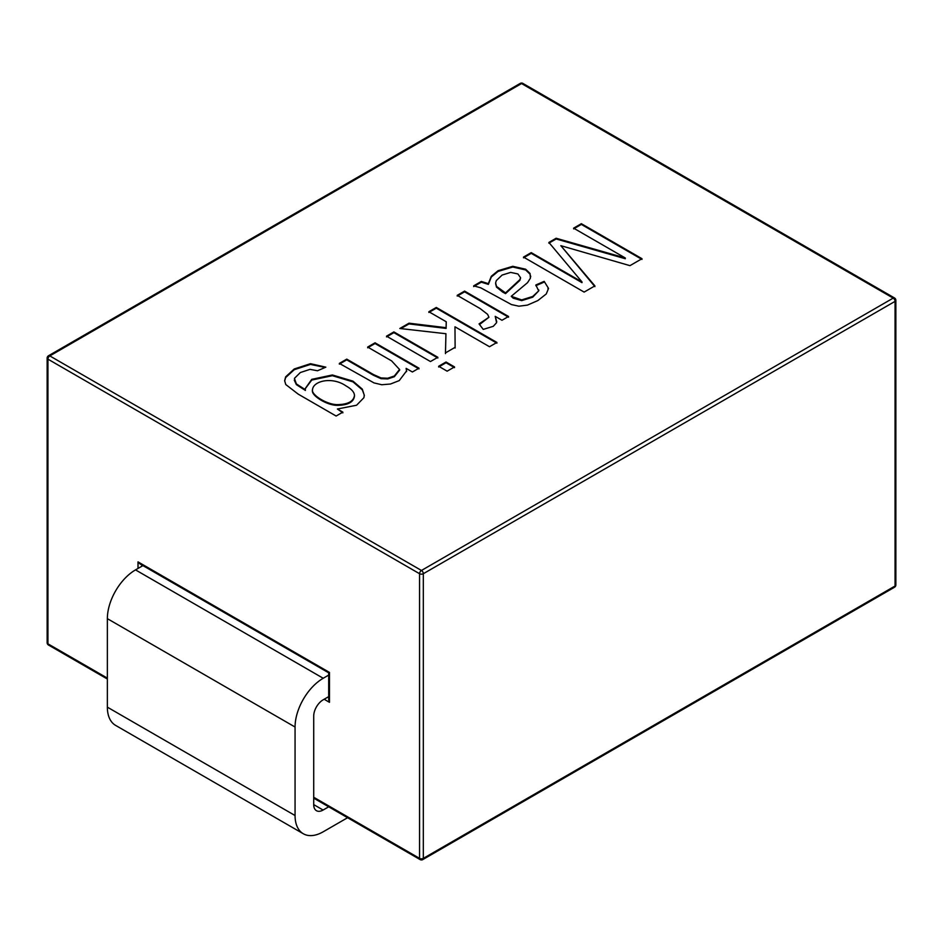 <?xml version="1.0" encoding="UTF-8"?>
<svg xmlns="http://www.w3.org/2000/svg" width="943" height="943" viewBox="0 0 943 943"><rect width="100%" height="100%" fill="white"/><g stroke="black" fill="none" stroke-linecap="round" stroke-linejoin="round"><path stroke-width="1.41" d="M336.121 416.028L298.212 394.139L285.764 384.532L284.645 380.677L285.646 376.835L294.263 368.972L310.495 363.692L325.842 367.157L317.508 370.764L310.011 369.361L300.346 372.532L294.428 378.367L296.361 383.907L305.379 389.718L305.273 388.528L311.744 379.345L332.372 374.972L353 381.161L362.312 389.141L364.34 395.435L363.88 397.722L356.584 405.231L337.405 409.003L342.851 412.138L336.121 416.028M386.524 336.168L393.891 331.912L437.847 357.291L430.468 361.546L386.524 336.168M428.865 311.732L436.279 307.453L496.902 342.45L489.5 346.729L454.974 326.797L455.127 347.319L445.461 352.894L445.945 333.728L399.82 328.494L409.003 323.19L446.11 327.681L446.228 321.752L428.865 311.732M481.319 281.438L488.368 283.654L491.303 276.275L498.081 270.7L512.78 266.303L525.675 269.226L530.025 273.47L530.426 278.161L527.526 282.676L511.247 296.302L521.679 299.909L532.724 296.467L538.689 290.892L535.86 284.975L544.17 281.356L548.543 288.428L546.256 293.957L537.84 300.581L527.408 305.119L518.862 306.192L511.495 304.589L480.789 287.839L473.704 285.835L481.319 281.438L481.319 282.169L488.368 284.373L488.368 283.654M457.225 295.348L464.593 291.092L508.548 316.471L501.982 320.266L495.216 316.353L496.584 322.683L493.283 326.313L483.252 329.402L479.056 323.921L488.945 317.237L487.602 314.337L480.152 308.585L457.225 295.348M438.648 366.273L446.027 362.018L454.526 366.921L447.147 371.177L438.648 366.273M367.664 347.059L375.043 342.804L418.987 368.183L412.386 371.99L406.138 368.383L406.598 370.882L399.254 380.595L390.508 384.013L381.762 384.744L373.994 382.905L339.339 363.409L346.753 359.13L373.428 374.524L381.043 377.943L387.726 378.226L394.339 375.998L399.537 369.467L391.593 360.874L367.664 347.059M573.615 228.159L581.348 223.691L641.983 258.7L629.936 265.655L560.837 245.675L594.892 285.882L584.13 292.094L523.495 257.085L531.227 252.63L581.996 281.933L548.873 242.434L556.134 238.249L625.303 257.993L573.615 228.159M324.156 699.246L329.472 702.323L329.472 672.418L138.02 561.875L139.894 563.855L328.73 672.842M329.472 672.418L328.694 672.866L328.694 699.706L329.472 702.323M488.368 284.373L491.303 277.006L498.081 271.419L512.78 267.022L525.675 269.957L530.025 274.189L530.732 276.676M538.783 290.786L532.724 297.186L521.679 300.628L513.145 298.165L511.247 296.302M535.86 285.705L544.17 282.075L544.17 281.356M510.682 272.397L502.1 275.073L496.301 280.601L495.629 282.841L496.501 286.401L505.531 292.908L519.876 279.658L520.548 277.69L517.896 273.953L510.682 272.397M495.617 283.725L496.501 287.12L502.713 292.094L505.531 293.638L505.531 292.908M505.531 293.638L519.876 280.377L520.524 278.008M473.704 286.566L481.319 282.169M457.225 296.078L464.593 291.823L464.593 291.092M464.593 291.823L508.548 317.19M496.749 321.728L495.216 316.353M479.539 324.545L488.945 317.249M428.865 312.451L436.279 308.172L436.279 307.453M436.279 308.172L496.902 343.181M455.127 348.038L454.974 326.797M445.461 353.625L445.945 333.728M400.858 328.612L409.003 323.921L409.003 323.19M409.003 323.921L446.11 328.412L446.11 327.681M446.11 328.412L446.228 321.752M438.648 366.992L446.027 362.737L446.027 362.018M446.027 362.737L454.526 367.64M386.524 336.899L393.891 332.643L393.891 331.912M393.891 332.643L437.847 358.01M367.664 347.778L375.043 343.523L375.043 342.804M375.043 343.523L418.987 368.902M406.586 371.318L406.138 368.383M339.339 364.128L346.753 359.849L346.753 359.13M346.753 359.849L373.428 375.255L381.043 378.673L387.726 378.945L394.339 376.717L399.537 370.186M284.656 381.019L285.646 377.554L294.263 369.691L310.495 364.411L325.135 367.464M294.275 380.135L296.361 384.626L305.379 390.437L305.379 389.718M305.273 388.681L311.744 380.064L332.372 375.691L353 381.88L362.312 389.86L364.352 395.294M342.851 412.857L337.405 409.003M312.534 390.213C310.671 395.258 326.655 405.349 337.17 405.349C347.873 405.231 353.637 402.166 354.462 396.154M345.916 385.852C332.596 376.552 313.595 380.642 312.534 389.447C310.612 394.492 326.608 404.618 337.17 404.63C347.873 404.5 353.637 401.435 354.462 395.423C354.368 392.205 351.515 389.011 345.916 385.852M573.615 228.878L581.348 224.41L581.348 223.691M581.348 224.41L641.983 259.419M594.892 286.613L560.837 245.675M523.495 257.816L531.227 253.349L531.227 252.63M531.227 253.349L581.996 282.652L581.996 281.933M548.873 243.164L556.134 238.968L556.134 238.249M556.134 238.968L625.303 258.724L625.303 257.993M328.694 675.094L323.213 678.265A39.818 22.986 120 0 0 295.065 727.029L295.065 815.53A39.818 22.986 120 0 0 303.316 833.753A39.818 22.986 120 0 0 323.213 831.785L347.59 817.711M142.935 565.611L135.521 569.89A39.818 22.986 120 0 0 107.361 618.655L107.361 707.156A39.818 22.986 120 0 0 115.612 725.391L303.316 833.753M328.694 806.807L323.095 810.037A13.273 7.662 120 0 1 316.459 810.697A13.273 7.662 120 0 1 313.713 804.615L313.713 716.114A13.273 7.662 120 0 1 323.095 699.859L328.694 696.629M107.361 678.123L47.928 643.81A2.652 1.532 180 0 1 47.15 642.725A2.652 2.652 0 0 0 48.482 645.024A2.652 1.532 -60 0 1 47.928 643.81L47.928 359.153A2.652 1.532 -60 0 1 49.802 355.912L421.45 570.468L893.198 298.106A2.652 1.532 60 0 1 895.072 301.359L895.072 586.004L423.324 858.366L423.324 573.721L895.072 301.359A2.652 1.532 0 0 0 895.85 300.275A2.652 2.652 0 0 0 894.518 297.976A2.652 1.532 120 0 0 893.198 298.106L521.55 83.55A2.652 1.532 -60 0 1 522.882 83.408L894.518 297.976M48.482 355.77A2.652 1.532 -120 0 1 49.802 355.912L521.55 83.55A2.652 1.532 60 0 0 520.23 83.408L48.482 355.77A2.652 2.652 0 0 0 47.15 358.069A2.652 1.532 0 0 0 47.928 359.153L419.564 573.721A2.652 1.532 0 0 0 423.324 573.721A2.652 1.532 -120 0 0 421.45 570.468A2.652 1.532 120 0 0 419.564 573.721L419.564 858.366A2.652 1.532 120 0 0 420.118 859.592A2.652 2.652 0 0 0 422.77 859.592A2.652 1.532 -120 0 0 423.324 858.366A2.652 1.532 180 0 1 419.564 858.366L313.713 797.259M138.02 561.875L138.02 568.452M327.916 697.089L328.694 697.537M141.78 564.94L141.78 566.283M895.85 300.275L895.85 584.931A2.652 1.532 180 0 1 895.072 586.004A2.652 1.532 60 0 1 894.518 587.23L422.77 859.592M135.521 569.89L323.213 678.265M107.361 618.655L295.065 727.029M107.361 707.156L295.065 815.53M313.713 804.615L323.095 810.037M47.15 358.069L47.15 642.725M522.882 83.408A2.652 2.652 0 0 0 520.23 83.408M313.713 798.155L420.118 859.592M48.482 645.024L107.361 679.019M894.518 587.23A2.652 2.652 0 0 0 895.85 584.931M538.818 289.961L538.818 290.68M547.989 288.428L547.989 289.147M520.477 277.749L520.477 278.468M406.551 370.882L406.551 371.613M399.632 369.491L399.632 370.21M305.284 388.528L305.284 389.247M364.139 395.435L364.139 396.154M354.474 396.143L354.474 395.412"/></g></svg>

